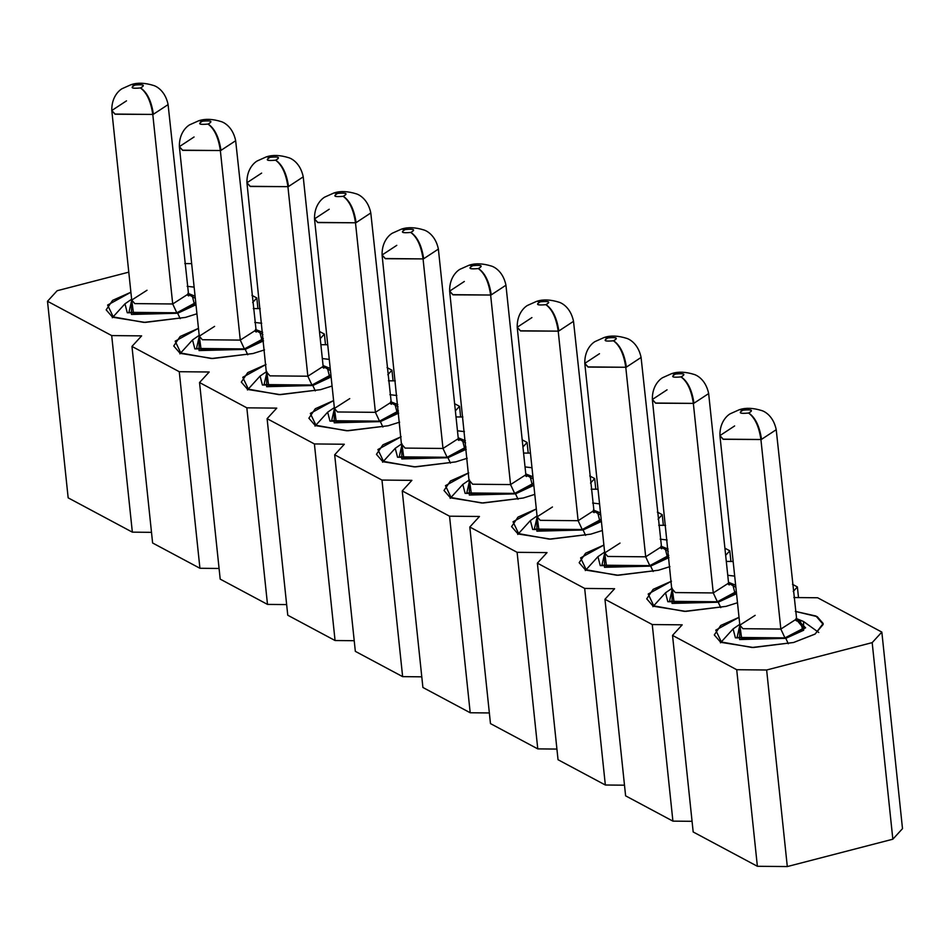 <?xml version="1.0" encoding="UTF-8"?>
<svg xmlns="http://www.w3.org/2000/svg" width="950" height="950" viewBox="0 0 950 950"><rect width="100%" height="100%" fill="white"/><g stroke="black" fill="none" stroke-linecap="round" stroke-linejoin="round"><path stroke-width="1.43" d="M57.154 290.724L128.784 272.151L57.154 290.724L47.5 301.269L57.154 290.724M68.162 497.848L47.5 301.269L68.162 497.848L132.347 532.154L111.696 335.588L47.5 301.269L111.696 335.588L132.347 532.154L151.501 532.344L132.347 532.154L68.162 497.848M141.621 335.872L111.696 335.588L141.621 335.872L131.967 346.429L141.621 335.872M152.618 542.996L131.967 346.429L152.618 542.996L199.928 568.278L179.265 371.711L131.967 346.429L179.265 371.711L199.928 568.278L219.07 568.468L199.928 568.278L152.618 542.996M209.19 371.996L179.265 371.711L209.19 371.996L199.536 382.541L209.19 371.996M220.198 579.12L199.536 382.541L220.198 579.12L267.496 604.402L246.834 407.835L199.536 382.541L246.834 407.835L267.496 604.402L286.639 604.58L267.496 604.402L220.198 579.12M276.759 408.12L246.834 407.835L276.759 408.12L267.104 418.665L276.759 408.12M287.767 615.232L267.104 418.665L287.767 615.232L335.065 640.526L314.402 443.947L267.104 418.665L314.402 443.947L335.065 640.526L354.219 640.704L335.065 640.526L287.767 615.232M344.327 444.244L314.402 443.947L344.327 444.244L334.673 454.789L344.327 444.244M355.336 651.356L334.673 454.789L355.336 651.356L402.634 676.637L381.971 480.071L334.673 454.789L381.971 480.071L402.634 676.637L421.788 676.828L402.634 676.637L355.336 651.356M411.896 480.356L381.971 480.071L411.896 480.356L402.242 490.912L449.54 516.194L479.465 516.479L469.811 527.024L517.109 552.318L547.034 552.603L537.379 563.148L584.678 588.43L614.602 588.727L604.96 599.272L652.258 624.554L682.183 624.839L672.529 635.396L736.713 669.714L766.638 669.999L872.183 642.627L881.837 632.082L817.653 597.764L793.867 597.538L817.653 597.764L881.837 632.082L902.5 828.649L892.846 839.206L787.301 866.566L757.376 866.281L693.179 831.962L757.376 866.281L787.301 866.566L892.846 839.206L902.5 828.649L881.837 632.082L872.183 642.627L892.846 839.206L872.183 642.627L766.638 669.999L787.301 866.566L766.638 669.999L736.713 669.714L757.376 866.281L736.713 669.714L672.529 635.396L693.179 831.962L672.529 635.396L682.183 624.839L652.258 624.554L672.909 821.133L625.611 795.839L672.909 821.133L692.063 821.311L672.909 821.133L652.258 624.554L604.96 599.272L625.611 795.839L604.96 599.272L614.602 588.727L584.678 588.43L605.34 785.009L558.042 759.727L605.34 785.009L624.494 785.187L605.34 785.009L584.678 588.43L537.379 563.148L558.042 759.727L537.379 563.148L547.034 552.603L517.109 552.318L537.771 748.885L490.473 723.603L537.771 748.885L556.926 749.075L537.771 748.885L517.109 552.318L469.811 527.024L490.473 723.603L469.811 527.024L479.465 516.479L449.54 516.194L470.202 712.761L422.904 687.479L470.202 712.761L489.357 712.951L470.202 712.761L449.54 516.194L402.242 490.912L422.904 687.479L402.242 490.912L411.896 480.356M528.212 453.103L527.096 442.451L522.939 446.987L527.096 442.451L528.212 453.103M522.191 439.826L527.096 442.451L522.191 439.826M456.012 416.931L462.876 417.003L456.012 416.931M460.643 416.979L459.527 406.327L455.371 410.863L459.527 406.327L460.643 416.979M454.622 403.702L459.527 406.327L454.622 403.702M388.443 380.808L395.307 380.879L388.443 380.808M393.074 380.855L391.958 370.203L387.802 374.739L391.958 370.203L393.074 380.855M387.054 367.579L391.958 370.203L387.054 367.579M320.874 344.696L327.738 344.755L320.874 344.696M325.506 344.731L324.389 334.079L320.233 338.616L324.389 334.079L325.506 344.731M319.485 331.467L324.389 334.079L319.485 331.467M253.306 308.572L260.169 308.631L253.306 308.572M257.937 308.619L256.821 297.956L252.664 302.492L256.821 297.956L257.937 308.619M251.916 295.343L256.821 297.956L251.916 295.343M184.799 263.566L191.662 263.637L184.799 263.566M793.226 591.47L797.383 586.934L792.478 584.309L797.383 586.934L798.499 597.586L797.383 586.934L793.226 591.47M733.163 561.486L726.299 561.414L733.163 561.486M725.658 555.346L729.802 550.81L724.898 548.186L729.802 550.81L730.93 561.462L729.802 550.81L725.658 555.346M665.582 525.362L658.718 525.291L665.582 525.362M658.089 519.222L662.233 514.686L657.329 512.062L662.233 514.686L663.361 525.338L662.233 514.686L658.089 519.222M598.013 489.238L591.149 489.179L598.013 489.238M590.52 483.099L594.664 478.562L589.76 475.95L594.664 478.562L595.781 489.214L594.664 478.562L590.52 483.099M530.444 453.114L523.581 453.055L530.444 453.114M457.473 430.801L464.419 431.621L457.473 430.801M467.21 458.268L455.715 461.89L415.506 466.901L383.753 461.854L377.898 449.54L401.173 436.715L382.874 444.861L376.438 454.338L382.399 461.189L414.164 466.889L455.715 461.89L467.21 458.268M389.904 394.678L396.839 395.509L389.904 394.678M399.641 422.144L388.146 425.766L347.938 430.777L316.184 425.731L310.329 413.416L333.604 400.591L315.293 408.738L308.869 418.214L314.83 425.066L346.596 430.766L388.146 425.766L399.641 422.144M322.335 358.554L329.27 359.385L322.335 358.554M332.072 386.021L320.577 389.654L280.369 394.654L248.615 389.619L242.761 377.293L266.036 364.468L247.724 372.614L241.3 382.102L247.261 388.942L279.015 394.654L320.577 389.654L332.072 386.021M254.754 322.43L261.701 323.261L254.754 322.43M264.504 349.897L253.009 353.531L212.8 358.53L181.034 353.495L175.192 341.169L198.467 328.344L180.156 336.49L173.731 345.978L179.692 352.818L211.446 358.53L253.009 353.531L264.504 349.897M187.186 286.306L194.132 287.137L187.186 286.306M196.935 313.785L185.44 317.407L145.231 322.418L113.466 317.371L107.623 305.057L130.898 292.232L112.587 300.378L106.163 309.854L112.124 316.706L143.877 322.406L185.44 317.407L196.935 313.785M795.316 611.396L815.967 616.028L823.199 624.411L814.946 634.149L793.571 642.497L753.362 647.508L721.596 642.461L715.754 630.147L739.029 617.322L720.717 625.468L714.293 634.944L720.254 641.796L752.008 647.496L793.571 642.497L815.159 634.03L823.175 623.497L817.226 616.657L795.316 611.396M727.748 575.284L734.694 576.116L727.748 575.284M737.497 602.751L726.002 606.373L685.793 611.384L654.028 606.337L648.185 594.023L671.46 581.198L653.149 589.344L646.724 598.821L652.686 605.673L684.439 611.373L726.002 606.373L737.497 602.751M660.179 539.161L667.126 539.992L660.179 539.161M669.928 566.628L658.433 570.249L618.212 575.261L586.459 570.226L580.616 557.899L603.891 545.074L585.58 553.221L579.156 562.697L585.105 569.549L616.871 575.261L658.433 570.249L669.928 566.628M592.61 503.037L599.557 503.868L592.61 503.037M602.359 530.504L590.852 534.138L550.644 539.137L518.89 534.102L513.036 521.776L536.311 508.951L518.011 517.097L511.587 526.585L517.536 533.425L549.302 539.137L590.852 534.138L602.359 530.504M525.041 466.913L531.988 467.744L525.041 466.913M534.779 494.38L523.284 498.014L483.075 503.025L451.321 497.978L445.467 485.664L468.742 472.839L450.442 480.985L444.006 490.461L449.968 497.313L481.733 503.013L523.284 498.014L534.779 494.38M458.209 437.796L465.369 440.681L458.209 437.796M466.26 449.219L447.949 457.734L450.466 463.137L447.949 457.734L397.539 457.235L395.236 448.305L401.909 443.721L401.767 458.933L447.949 457.734L466.26 449.219M390.64 401.684L397.801 404.558L390.64 401.684M398.691 413.096L380.38 421.622L382.897 427.025L380.38 421.622L329.971 421.123L327.667 412.181L334.341 407.598L334.198 422.809L380.38 421.622L398.691 413.096M323.071 365.56L330.22 368.434L323.071 365.56M331.122 376.972L312.811 385.498L315.329 390.901L312.811 385.498L262.402 384.999L260.098 376.058L266.772 371.474L266.629 386.697L312.811 385.498L331.122 376.972M255.491 329.436L262.651 332.31L255.491 329.436M263.554 340.848L245.231 349.374L247.76 354.777L245.231 349.374L194.833 348.876L192.529 339.946L199.203 335.35L199.061 350.574L245.231 349.374L263.554 340.848M187.922 293.312L195.083 296.186L187.922 293.312M195.985 304.724L177.662 313.251L180.191 318.654L177.662 313.251L127.264 312.752L124.961 303.822L131.634 299.238L131.48 314.45L177.662 313.251L195.985 304.724M796.053 618.403L803.534 621.502L803.664 630.254L785.793 638.341L788.322 643.744L785.793 638.341L735.395 637.842L733.091 628.912L739.765 624.328L739.623 639.54L785.793 638.341L805.612 627.819L796.053 618.403M728.484 582.291L735.644 585.164L728.484 582.291M736.547 593.702L718.224 602.217L720.753 607.632L718.224 602.217L667.826 601.718L665.523 592.788L672.196 588.204L672.042 603.416L718.224 602.217L736.547 593.702M660.915 546.167L668.076 549.041L660.915 546.167M668.978 557.579L650.655 566.105L653.172 571.508L650.655 566.105L600.258 565.606L597.954 556.664L604.628 552.081L604.473 567.304L650.655 566.105L668.978 557.579M593.346 510.043L600.507 512.917L593.346 510.043M601.398 521.455L583.086 529.981L585.604 535.384L583.086 529.981L532.689 529.482L530.373 520.553L537.047 515.957L536.904 531.181L583.086 529.981L601.398 521.455M525.778 473.919L532.938 476.793L525.778 473.919M533.829 485.331L515.518 493.858L518.035 499.261L515.518 493.858L465.12 493.359L462.804 484.429L469.478 479.833L469.336 495.057L515.518 493.858L533.829 485.331M466.034 447.058L447.106 457.282L464.74 448.946L462.543 440.408L458.304 438.734L465.595 442.831M447.106 457.282L403.916 458.636L402.004 444.647L399.226 456.831L447.106 457.282L442.985 448.459L447.106 457.282M398.466 410.946L379.537 421.159L397.171 412.822L394.974 404.284L390.735 402.61L398.026 406.707M379.537 421.159L336.336 422.512L334.436 408.524L331.657 420.707L379.537 421.159L375.416 412.336L379.537 421.159M330.897 374.822L311.956 385.047L329.603 376.699L327.406 368.161L323.166 366.486L330.446 370.583M311.956 385.047L268.767 386.389L266.867 372.4L264.076 384.584L311.956 385.047L307.848 376.212L311.956 385.047M263.328 338.699L244.388 348.923L262.034 340.575L259.837 332.049L255.598 330.363L262.877 334.459M244.388 348.923L201.198 350.265L199.298 336.288L196.507 348.46L244.388 348.923L240.279 340.1L244.388 348.923M195.759 302.575L176.819 312.799L194.465 304.451L192.268 295.925L188.029 294.251L195.308 298.348M176.819 312.799L133.629 314.141L131.729 300.164L128.939 312.336L176.819 312.799L172.71 303.976L176.819 312.799M796.159 619.341L803.581 628.247L784.949 637.889L741.76 639.231L739.86 625.254L737.069 637.426L784.949 637.889L802.596 629.553L800.399 621.015L796.159 619.341M736.321 591.541L717.381 601.766L735.027 593.429L732.83 584.891L728.591 583.217L735.87 587.314M717.381 601.766L674.191 603.119L672.291 589.131L669.501 601.314L717.381 601.766L713.272 592.942L717.381 601.766M668.752 555.429L649.812 565.654L667.446 557.306L665.261 548.768L661.01 547.093L668.301 551.19M649.812 565.654L606.622 566.996L604.722 553.007L601.932 565.191L649.812 565.654L645.691 556.819L649.812 565.654M601.172 519.306L582.243 529.53L599.878 521.182L597.692 512.644L593.441 510.969L600.732 515.066M582.243 529.53L539.054 530.872L537.154 516.895L534.363 529.067L582.243 529.53L578.122 520.707L582.243 529.53M533.603 483.182L514.674 493.406L532.309 485.058L530.124 476.532L525.872 474.858L533.164 478.954M514.674 493.406L471.485 494.748L469.573 480.771L466.794 492.943L514.674 493.406L510.554 484.583L514.674 493.406M458.161 439.886L459.016 440.408L458.292 438.639L442.985 448.459L405.08 448.091L402.004 444.553L405.08 448.091L442.985 448.459L458.292 438.639L438.378 249.09L423.664 258.744L438.378 249.09C435.195 233.498 424.424 230.042 424.009 230.007C415.506 227.335 408.144 226.991 401.909 228.974M334.816 409.628L334.091 410.317L334.424 408.429L337.511 411.979L375.416 412.336L355.49 222.787L375.416 412.336L390.723 402.515L375.416 412.336L337.511 411.979L334.424 408.429L349.742 398.608M323.024 367.638L323.867 368.173L323.154 366.391L307.848 376.212L269.942 375.856L266.855 372.317L269.942 375.856L307.848 376.212L323.154 366.391L303.228 176.842L288.527 186.509L303.228 176.842C300.058 161.251 289.287 157.807 288.871 157.759C280.369 155.099 273.006 154.755 266.76 156.726M199.678 337.381L198.954 338.081L199.286 336.193L202.374 339.732L240.279 340.1L220.352 150.539L240.279 340.1L255.586 330.279L240.279 340.1L202.374 339.732L199.286 336.193L214.593 326.372M132.109 301.257L131.385 301.957L131.718 300.069L134.805 303.608L172.71 303.976L152.784 114.427L172.71 303.976L188.017 294.156L172.71 303.976L134.805 303.608L131.718 300.069L147.024 290.249M740.24 626.347L739.516 627.047L739.848 625.159L742.936 628.698L780.841 629.066L760.914 439.517L780.841 629.066L796.148 619.246L780.841 629.066L784.949 637.889L780.841 629.066L742.936 628.698L739.848 625.159L755.155 615.339M728.448 584.369L729.291 584.903L728.579 583.122L713.26 592.942L675.355 592.574L672.279 589.036L675.355 592.574L713.26 592.942L728.579 583.122L708.653 393.573L693.951 403.228L708.653 393.573C705.47 377.981 694.711 374.537 694.296 374.49C685.793 371.818 678.419 371.474 672.184 373.457M605.102 554.111L604.378 554.8L604.711 552.924L607.786 556.462L645.691 556.819L625.777 367.27L645.691 556.819L661.01 546.998L645.691 556.819L607.786 556.462L604.711 552.924L620.018 543.091M537.534 517.987L536.809 518.688L537.142 516.8L540.217 520.339L578.122 520.707L558.208 331.146L578.122 520.707L593.429 510.874L578.122 520.707L540.217 520.339L537.142 516.8L552.449 506.979M525.73 476.009L526.585 476.532L525.861 474.762L510.554 484.583L472.649 484.215L469.573 480.676L472.649 484.215L510.554 484.583L525.861 474.762L505.946 285.214L491.245 294.868L505.946 285.214C502.764 269.61 491.993 266.166 491.577 266.119C483.075 263.459 475.713 263.114 469.478 265.098M402.384 445.74L401.672 446.441L382.078 255.004L385.474 258.709L423.059 258.911L442.985 448.459L423.059 258.911L385.154 258.543L382.078 255.004L396.779 245.338M390.593 403.762L391.436 404.296L370.797 212.966L356.096 222.632L370.797 212.966C367.626 197.374 356.856 193.931 356.44 193.883C347.938 191.211 340.575 190.867 334.341 192.85M334.424 408.429L314.509 218.88L317.906 222.585L355.49 222.787L317.585 222.419L314.509 218.88L329.211 209.226M267.247 373.504L266.522 374.193L246.941 182.756L250.337 186.473L287.921 186.663L307.848 376.212L287.921 186.663L250.016 186.307L246.941 182.756L261.642 173.102M255.455 331.514L256.298 332.049L235.659 140.719L220.958 150.385L235.659 140.719C232.477 125.127 221.718 121.683 221.303 121.636C212.8 118.976 205.426 118.631 199.191 120.614M199.286 336.193L179.372 146.644L182.768 150.349L220.352 150.539L182.447 150.183L179.372 146.644L194.073 136.978M187.886 295.402L188.729 295.925L168.091 104.607L153.389 114.261L168.091 104.607C164.908 89.003 154.149 85.559 153.734 85.524C145.231 82.852 137.857 82.508 131.623 84.491M131.718 300.069L111.791 110.521L115.199 114.226L152.784 114.427L114.879 114.059L111.791 110.521L126.492 100.854M796.017 620.492L796.86 621.015L776.221 429.697L761.52 439.351L776.221 429.697C773.039 414.105 762.28 410.649 761.864 410.614C753.362 407.942 745.988 407.598 739.753 409.581M739.848 625.159L719.922 435.611L723.33 439.316L760.914 439.517L723.009 439.149L719.922 435.611L734.635 425.944M672.671 590.235L671.947 590.924L652.353 399.487L655.761 403.192L693.346 403.394L713.26 592.942L693.346 403.394L655.441 403.026L652.353 399.487L667.054 389.832M660.867 548.245L661.722 548.779L641.084 357.449L626.383 367.116L641.084 357.449C637.901 341.858 627.143 338.414 626.727 338.366C618.224 335.694 610.85 335.362 604.616 337.333M604.711 552.924L584.784 363.363L588.192 367.068L625.777 367.27L587.872 366.914L584.784 363.363L599.486 353.709M593.299 512.121L594.154 512.656L573.515 321.326L558.814 330.992L573.515 321.326C570.332 305.734 559.562 302.29 559.146 302.243C550.656 299.582 543.281 299.238 537.047 301.221M537.142 516.8L517.216 327.251L520.624 330.956L558.208 331.146L520.303 330.79L517.216 327.251L531.917 317.585M469.953 481.864L469.241 482.564L449.647 291.127L453.043 294.832L490.628 295.034L510.554 484.583L490.628 295.034L452.723 294.666L449.647 291.127L464.348 281.461M402.705 228.914L405.306 229.544C414.022 228.677 415.863 229.639 410.839 232.394C417.466 236.871 421.741 245.646 423.664 258.744M423.059 258.911C421.135 245.836 417.026 237.013 410.709 232.429C401.992 233.284 400.152 232.334 405.175 229.567L401.589 229.057L392.469 233.142C391.21 233.664 381.722 239.922 382.078 255.004M335.136 192.803L337.737 193.42C346.453 192.565 348.294 193.515 343.271 196.27C349.897 200.747 354.172 209.523 356.096 222.632M355.49 222.787C353.566 209.713 349.457 200.889 343.14 196.306C334.424 197.161 332.583 196.211 337.606 193.456L334.008 192.933L324.9 197.018C323.641 197.541 314.153 203.799 314.509 218.88M267.567 156.679L270.168 157.296C278.884 156.441 280.725 157.391 275.702 160.158C282.328 164.623 286.603 173.411 288.527 186.509M287.921 186.663C285.998 173.589 281.889 164.766 275.571 160.182C266.855 161.049 265.014 160.087 270.038 157.332L266.439 156.821L257.331 160.894C256.072 161.429 246.572 167.687 246.941 182.756M199.999 120.555L202.599 121.173C211.316 120.317 213.156 121.268 208.133 124.034C214.759 128.499 219.034 137.287 220.958 150.385M220.352 150.539C218.429 137.465 214.308 128.642 208.002 124.07C199.286 124.925 197.446 123.975 202.469 121.208L198.871 120.698L189.751 124.771C188.504 125.305 179.004 131.563 179.372 146.644M132.43 84.431L135.031 85.049C143.747 84.194 145.588 85.144 140.564 87.911C147.191 92.376 151.466 101.163 153.389 114.261M152.784 114.427C150.86 101.353 146.739 92.518 140.434 87.946C131.718 88.801 129.877 87.851 134.9 85.084L131.302 84.574L122.182 88.647C120.935 89.181 111.435 95.439 111.791 110.521M740.561 409.521L743.161 410.151C751.877 409.284 753.718 410.246 748.695 413.001C755.321 417.466 759.596 426.253 761.52 439.351M760.914 439.517C758.991 426.443 754.87 417.608 748.564 413.036C739.848 413.891 738.008 412.941 743.031 410.174L739.432 409.664L730.312 413.737C729.066 414.271 719.566 420.529 719.922 435.611M672.992 373.409L675.592 374.027C684.309 373.172 686.149 374.122 681.126 376.877C687.752 381.354 692.028 390.129 693.951 403.228M693.346 403.394C691.422 390.319 687.301 381.496 680.996 376.912C672.279 377.767 670.439 376.817 675.462 374.062L671.864 373.54L662.744 377.625C661.497 378.147 651.997 384.406 652.353 399.487M605.423 337.286L608.024 337.903C616.728 337.048 618.581 337.998 613.557 340.753C620.184 345.23 624.459 354.017 626.383 367.116M625.777 367.27C623.853 354.196 619.732 345.372 613.427 340.789C604.711 341.656 602.87 340.694 607.893 337.939L604.295 337.428L595.175 341.501C593.916 342.024 584.428 348.282 584.784 363.363M537.854 301.162L540.443 301.779C549.159 300.924 551.012 301.874 545.977 304.641C552.603 309.106 556.878 317.894 558.814 330.992M558.208 331.146C556.284 318.072 552.164 309.249 545.858 304.677C537.142 305.532 535.289 304.582 540.324 301.815L536.726 301.304L527.606 305.378C526.347 305.912 516.859 312.17 517.216 327.251M470.274 265.038L472.874 265.656C481.591 264.801 483.443 265.751 478.408 268.517C485.034 272.983 489.309 281.77 491.245 294.868M490.628 295.034C488.716 281.96 484.595 273.125 478.289 268.553C469.573 269.408 467.721 268.458 472.756 265.691L469.157 265.181L460.037 269.254C458.779 269.788 449.291 276.046 449.647 291.127M405.175 229.567C400.342 232.287 402.183 233.249 410.709 232.429M410.839 232.394C415.684 229.674 413.844 228.724 405.306 229.544M337.606 193.456C332.773 196.175 334.614 197.125 343.14 196.306M343.271 196.27C348.116 193.551 346.263 192.601 337.737 193.42M270.038 157.332C265.192 160.051 267.045 161.001 275.571 160.182M275.702 160.158C280.547 157.439 278.694 156.477 270.168 157.296M202.469 121.208C197.624 123.927 199.476 124.877 208.002 124.07M208.133 124.034C212.978 121.315 211.126 120.365 202.599 121.173M134.9 85.084C130.055 87.804 131.907 88.754 140.434 87.946M140.564 87.911C145.398 85.191 143.557 84.241 135.031 85.049M743.031 410.174C738.186 412.894 740.038 413.856 748.564 413.036M748.695 413.001C753.528 410.281 751.688 409.331 743.161 410.151M675.462 374.062C670.617 376.782 672.457 377.732 680.996 376.912M681.126 376.877C685.959 374.157 684.119 373.207 675.592 374.027M607.893 337.939C603.048 340.658 604.889 341.608 613.427 340.789M613.557 340.753C618.391 338.046 616.55 337.084 608.024 337.903M540.324 301.815C535.479 304.534 537.32 305.484 545.858 304.677M545.977 304.641C550.822 301.922 548.981 300.972 540.443 301.779M472.756 265.691C467.911 268.411 469.751 269.361 478.289 268.553M478.408 268.517C483.253 265.798 481.412 264.848 472.874 265.656M395.236 448.305L382.601 462.223M327.667 412.181L315.02 426.099M260.098 376.058L247.451 389.975M192.529 339.946L179.882 353.863M124.961 303.822L112.314 317.739M818.793 632.486L803.534 621.502M733.091 628.912L720.444 642.829M665.523 592.788L652.876 606.706M597.954 556.664L585.307 570.582M530.373 520.553L517.738 534.458M462.804 484.429L450.169 498.346"/></g></svg>
